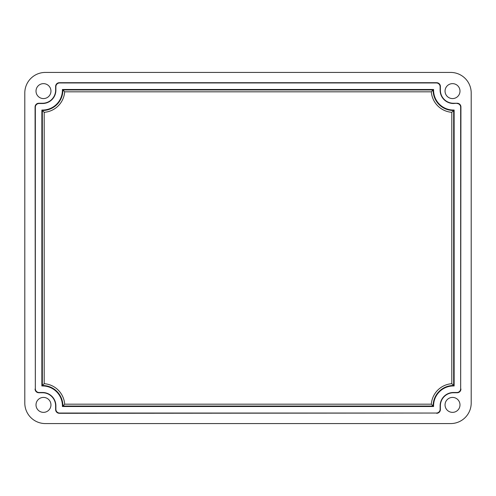 <?xml version="1.0" encoding="UTF-8"?>
<svg xmlns="http://www.w3.org/2000/svg" width="496" height="496" viewBox="0 0 496 496"><rect width="100%" height="100%" fill="white"/><g stroke="black" fill="none" stroke-linecap="round" stroke-linejoin="round"><path stroke-width="0.74" d="M445.048 91.109A7.471 7.471 0 0 1 452.519 83.638A7.471 7.471 0 0 1 459.99 91.109A7.471 7.471 0 0 1 452.519 98.58A7.471 7.471 0 0 1 445.048 91.109M36.01 404.891A7.471 7.471 0 0 1 43.481 397.42A7.471 7.471 0 0 1 50.952 404.891A7.471 7.471 0 0 1 43.481 412.362A7.471 7.471 0 0 1 36.01 404.891M445.048 404.891A7.471 7.471 0 0 1 452.519 397.42A7.471 7.471 0 0 1 459.99 404.891A7.471 7.471 0 0 1 452.519 412.362A7.471 7.471 0 0 1 445.048 404.891M36.01 91.109A7.471 7.471 0 0 1 43.481 83.638A7.471 7.471 0 0 1 50.952 91.109A7.471 7.471 0 0 1 43.481 98.58A7.471 7.471 0 0 1 36.01 91.109M456.934 103.509A3.739 3.739 -45 0 1 460.666 107.241L460.666 388.759A3.739 3.739 45 0 1 456.934 392.491L453.456 392.491A13.336 13.336 0 0 0 440.119 405.827L440.119 409.305A3.739 3.739 45 0 1 436.387 413.038L59.613 413.038A3.739 3.739 135 0 1 55.881 409.305L55.881 405.827A13.336 13.336 0 0 0 42.544 392.491L39.066 392.491A3.739 3.739 135 0 1 35.334 388.759L35.334 107.241A3.739 3.739 -135 0 1 39.066 103.509L42.544 103.509A13.336 13.336 0 0 0 55.881 90.173L55.881 86.695A3.739 3.739 -135 0 1 59.613 82.962L436.387 82.962A3.739 3.739 -45 0 1 440.119 86.695L440.119 90.173A13.336 13.336 0 0 0 453.456 103.509L457.194 103.249A3.739 3.739 -45 0 1 460.927 106.981L460.666 388.759M62.403 89.497L433.597 89.497A19.871 19.871 0 0 0 454.131 110.031L454.131 385.969A19.871 19.871 0 0 0 433.597 406.503L62.403 406.503A19.871 19.871 0 0 0 41.869 385.969L41.869 110.031A19.871 19.871 0 0 0 62.403 89.497L62.874 89.956A20.33 20.33 0 0 1 42.327 110.503L42.327 385.497A20.33 20.33 0 0 1 62.874 406.044L433.126 406.044A20.33 20.33 0 0 1 453.673 385.497L453.673 110.503A20.33 20.33 0 0 1 433.126 89.956L62.874 89.956L64.678 91.822L431.322 91.822L433.597 89.497M440.119 86.695L440.38 86.434A3.739 3.739 -45 0 0 436.647 82.702L436.387 82.962M440.38 86.434L440.38 90.173A13.076 13.076 0 0 0 453.456 103.249L457.194 103.249M39.066 103.509L38.806 103.249A3.739 3.739 -135 0 0 35.073 106.981L35.334 107.241M35.334 388.759L35.073 106.981M35.073 389.019A3.739 3.739 135 0 0 38.806 392.751L39.066 392.491M55.881 409.305L55.62 409.566A3.739 3.739 135 0 0 59.353 413.298L59.613 413.038M436.387 413.038L59.353 413.298M436.647 413.298A3.739 3.739 45 0 0 440.38 409.566L440.119 409.305M456.934 392.491L457.194 392.751A3.739 3.739 45 0 0 460.927 389.019M457.194 392.751L453.456 392.751A13.076 13.076 0 0 0 440.38 405.827L440.38 409.566M59.613 82.962L59.353 82.702A3.739 3.739 -135 0 0 55.62 86.434L55.881 86.695M38.806 103.249L42.544 103.249A13.076 13.076 0 0 0 55.62 90.173L55.62 86.434M431.322 91.822A22.196 22.196 0 0 0 451.806 112.307L451.806 383.693A22.196 22.196 0 0 0 431.322 404.178L433.597 406.503M431.322 404.178L64.678 404.178L62.403 406.503M64.678 404.178A22.196 22.196 0 0 0 44.194 383.693L41.869 385.969M44.194 383.693L44.194 112.307L41.869 110.031M451.806 112.307L454.131 110.031M451.806 383.693L454.131 385.969M55.62 409.566L55.62 405.827A13.076 13.076 0 0 0 42.544 392.751L38.806 392.751M59.353 82.702L436.647 82.702M471.2 92.975A20.547 20.547 0 0 0 450.653 72.428L45.347 72.428A20.547 20.547 0 0 0 24.8 92.975L24.8 403.025A20.547 20.547 0 0 0 45.347 423.572L450.653 423.572A20.547 20.547 0 0 0 471.2 403.025L471.2 92.975M44.194 112.307A22.196 22.196 0 0 0 64.678 91.822"/></g></svg>
